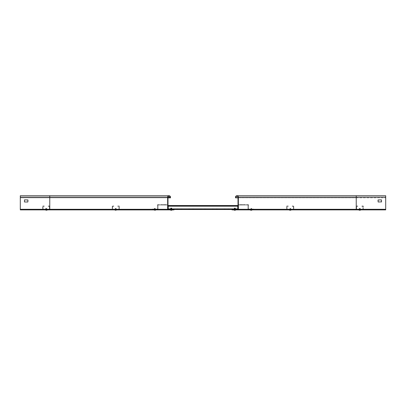 <?xml version="1.0" encoding="UTF-8"?>
<svg xmlns="http://www.w3.org/2000/svg" width="406" height="406" viewBox="0 0 406 406"><rect width="100%" height="100%" fill="white"/><g stroke="black" fill="none" stroke-linecap="round" stroke-linejoin="round"><path stroke-width="0.3" stroke-dasharray="2.03 1.52" d="M359.767 209.882L360.898 209.882L359.767 209.882M359.767 209.532L359.178 209.532L359.767 209.532M290.224 209.882L289.092 209.912L290.224 209.882M290.224 209.532L291.051 209.532L290.224 209.532M251.162 209.882L251.75 209.882L251.162 209.882M251.162 209.532L251.75 209.532L251.162 209.532M234.698 209.882L235.287 209.882L234.698 209.882M234.698 209.532L235.287 209.532L234.698 209.532M234.825 209.882L235.414 209.882L234.825 209.882M234.825 209.532L235.475 209.532L234.825 209.532M238.007 197.859L356.235 197.859L356.235 195.738L385.7 195.738L385.7 209.882L385.7 209.293L356.235 209.532L385.7 209.532L356.235 209.532L385.7 209.532L385.7 209.882L237.774 209.882A0.589 0.589 0 0 0 238.363 209.293L238.363 197.154A1.416 1.416 0 0 0 236.947 195.738A1.416 1.416 0 0 0 235.531 197.154L235.531 197.859L235.886 197.859L235.886 197.154A1.061 1.061 0 0 1 236.947 196.093A1.061 1.061 0 0 1 238.007 197.154L238.007 209.293L231.999 209.532L356.235 209.532L231.999 209.532L231.999 209.882L356.235 209.882L356.235 209.293L385.7 209.293L385.7 196.093L385.7 209.293L237.774 209.532L356.235 209.532L356.235 209.882L356.235 208.821L356.235 209.532L363.304 209.532L363.304 205.994L361.771 205.994L361.771 206.349L361.771 205.994L363.304 205.994L363.304 209.532L238.007 209.293L231.999 209.532L231.999 209.882L237.774 209.882A0.589 0.589 0 0 0 238.363 209.293L238.363 197.154A1.416 1.416 0 0 0 236.947 195.738A1.416 1.416 0 0 0 235.531 197.154L235.531 197.859L385.7 197.859L385.7 196.093L385.7 197.859L235.886 197.859L235.886 197.154A1.061 1.061 0 0 1 236.947 196.093A1.061 1.061 0 0 1 238.007 197.154L238.007 209.293L231.999 209.532L231.999 209.882L237.774 209.882A0.589 0.589 0 0 0 238.363 209.293L238.363 197.154A1.416 1.416 0 0 0 236.947 195.738A1.416 1.416 0 0 0 235.531 197.154L235.531 197.859L235.886 197.859L235.886 197.154A1.061 1.061 0 0 1 236.947 196.093A1.061 1.061 0 0 1 238.007 197.154L238.007 209.293L356.235 209.293L238.363 209.293M381.574 201.868L378.037 201.868L378.159 199.864L381.457 199.864L381.457 201.985L378.159 201.985L378.037 199.98L381.457 199.864L381.574 201.868L381.574 199.98M233.567 209.882L235.957 209.882M238.007 199.98L238.007 201.985L238.007 199.864L238.007 201.985L238.363 201.985L238.363 199.98L238.363 201.985L238.007 201.985L238.007 199.864L238.363 199.864L238.007 199.864L238.363 199.98L238.363 201.868L238.363 199.98L238.007 199.98M154.838 209.882L154.25 209.882L154.838 209.882M154.838 209.532L154.25 209.532L154.838 209.532M171.175 209.882L170.586 209.882L171.175 209.882M171.175 209.532L170.525 209.532L171.175 209.532M171.302 209.882L170.713 209.882L171.302 209.882M171.302 209.532L170.713 209.532L171.302 209.532M115.776 209.882L115.187 209.882L115.776 209.882M115.776 209.532L114.949 209.532L115.776 209.532M46.233 209.882L46.822 209.882L46.233 209.882M46.233 209.532L46.822 209.532L46.233 209.532M170.114 197.859L170.114 197.154A1.061 1.061 0 0 0 169.053 196.093A1.061 1.061 0 0 0 167.993 197.154L167.993 209.293L174.001 209.532L20.3 209.532L174.001 209.532L174.001 209.882L168.226 209.882A0.589 0.589 0 0 1 167.637 209.293L167.637 197.154A1.416 1.416 0 0 1 169.053 195.738A1.416 1.416 0 0 1 170.469 197.154L170.469 197.859L170.114 197.859L170.114 197.154A1.061 1.061 0 0 0 169.053 196.093A1.061 1.061 0 0 0 167.993 197.154L49.765 197.154L49.765 197.859L49.765 196.093L49.765 209.293L49.765 197.154L20.3 197.154L49.765 197.154L20.3 197.154L49.765 197.154L20.3 197.154L49.765 197.154L49.765 195.738L49.765 197.859L170.469 197.859L49.765 197.859L49.765 195.738L20.3 195.738L20.3 197.859L49.765 197.859L20.3 197.859L49.765 197.859L20.3 197.859L20.3 196.093L20.3 209.293L20.3 195.738L20.3 209.532L174.001 209.532L174.001 209.882L168.226 209.882A0.589 0.589 0 0 1 167.637 209.293L167.637 197.154A1.416 1.416 0 0 1 169.053 195.738A1.416 1.416 0 0 1 170.469 197.154L170.469 197.859L170.114 197.859L170.114 197.154A1.061 1.061 0 0 0 169.053 196.093A1.061 1.061 0 0 0 167.993 197.154L167.993 209.293L174.001 209.532L174.001 209.882L168.226 209.882A0.589 0.589 0 0 1 167.637 209.293L167.637 197.154A1.416 1.416 0 0 1 169.053 195.738A1.416 1.416 0 0 1 170.469 197.154L170.469 197.859L49.765 197.859L167.993 197.859M167.637 201.868L167.637 199.864L167.637 201.985L167.637 199.98L167.637 201.868L167.993 201.985L167.993 199.98L167.993 201.985L167.637 201.985L167.993 201.985L167.993 199.864L167.993 201.868L167.637 201.868M114.644 209.882L116.898 209.882M153.707 209.882L155.929 209.882M170.043 209.882L172.433 209.882M24.426 199.98L24.543 201.985L27.963 201.868L27.841 199.864L24.426 199.98L24.543 201.985L27.841 201.985L27.841 199.864L24.543 199.864L24.426 201.868M20.3 209.882L49.765 209.882L20.3 209.882L20.3 209.293L20.3 209.882L49.765 209.882L49.765 209.293L168.226 209.532L20.3 209.532L20.3 209.882M167.993 199.864L167.637 199.98L167.993 199.864M235.531 197.859L356.235 197.859L356.235 197.154L356.235 209.293L356.235 197.154L385.7 197.154L356.235 197.154L385.7 197.154L356.235 197.154L356.235 197.859L356.235 197.154L385.7 197.154L356.235 197.154L356.235 209.293L385.7 209.293M252.293 209.882L250.03 209.912L252.293 209.882M381.457 201.985L378.159 201.985M378.159 199.864L381.457 199.864M378.037 201.868L378.037 199.98M238.007 201.985L238.363 201.985L238.007 201.985M238.007 199.864L238.363 199.864L238.007 199.864M27.841 199.864L24.543 199.864M27.963 201.868L27.963 199.98M24.543 201.985L27.841 201.985M168.226 209.882L49.765 209.882L168.226 209.882M170.114 197.154L49.765 197.154L167.993 197.154L167.993 209.293L49.765 209.293L49.765 209.882L49.765 205.994L48.238 205.994L48.238 206.349L48.238 205.994L49.765 205.994L49.765 209.532L20.3 209.293M167.993 201.985L167.637 201.985L167.993 201.985M171.763 209.532L171.763 209.882L171.763 209.532L170.586 209.532L171.763 209.532L170.586 209.532L171.763 209.532L170.586 209.532L170.586 209.06L171.763 209.06L170.586 209.06L171.763 209.06L170.586 209.06L171.763 209.06L170.586 209.06L170.586 209.532L171.763 209.532L171.763 209.06M170.586 209.532L170.586 209.06M170.713 209.532L170.713 209.06L171.905 209.065L171.946 208.714L170.652 208.714L171.946 208.714L170.652 208.714L171.946 208.714L171.905 209.065L170.693 209.065L170.652 208.714L170.733 209.882L171.865 209.882L170.733 209.882L171.865 209.882L170.733 209.882L170.713 209.532L171.89 209.532L171.89 209.06L171.89 209.532L170.713 209.532L170.693 209.065L171.905 209.065L171.865 209.882L171.905 209.065L170.693 209.065L170.733 209.882L170.713 209.532L171.89 209.532L170.713 209.532M154.25 209.532L154.25 209.06L155.427 209.06L154.25 209.06L155.427 209.06L154.25 209.06L154.25 209.532L155.427 209.532L155.427 209.06L155.427 209.532L154.25 209.532L155.427 209.532L154.25 209.532L154.25 209.882L154.25 209.532M157.315 209.06L152.362 209.06L152.362 209.532L152.362 209.06L157.548 209.06L157.315 209.532L152.362 209.532L158.02 209.532L157.315 209.532L157.315 209.06M158.02 205.289L158.02 208.821L158.02 205.05L157.548 205.289L157.548 204.578L158.254 204.578L157.548 204.578L157.548 208.821L157.548 205.289L158.02 205.289M158.02 208.821L158.02 209.532L158.02 208.821L157.548 208.821L158.02 208.821M165.034 205.05L161.146 205.05L165.034 205.05L161.146 205.05L165.034 205.05L161.146 205.05L165.034 205.05L161.146 205.05L165.034 205.05L161.146 205.05L165.034 205.05L161.146 205.05L165.034 205.05L161.146 205.05L165.034 205.05L161.146 205.05L165.034 205.05L161.146 205.05L165.034 205.05L161.146 205.05L165.034 205.05L161.146 205.05L165.034 205.05L161.146 205.05L165.034 205.05L161.146 205.05L165.034 205.05L161.146 205.05L165.034 205.05L161.146 205.05L165.034 205.05L161.146 205.05L165.034 205.05L161.146 205.05L165.034 205.05L161.146 205.05L165.034 205.05L161.146 205.05L165.034 205.05L161.146 205.05L165.034 205.05L161.146 205.05L165.034 205.05L161.146 205.05L165.034 205.05L161.146 205.05L165.034 205.05L161.146 205.05L165.034 205.05L161.146 205.05L165.034 205.05L161.146 205.05L165.034 205.05L161.146 205.05L165.034 205.05L161.146 205.05L165.034 205.05L161.146 205.05L165.034 205.05L161.146 205.05L165.034 205.05L161.146 205.05L165.034 205.05L165.034 204.578L161.146 204.578L165.034 204.578L161.146 204.578L165.034 204.578L161.146 204.578L165.034 204.578L161.146 204.578L165.034 204.578L161.146 204.578L165.034 204.578L161.146 204.578L165.034 204.578L161.146 204.578L165.034 204.578L161.146 204.578L165.034 204.578L161.146 204.578L165.034 204.578L161.146 204.578L165.034 204.578L161.146 204.578L165.034 204.578L161.146 204.578L165.034 204.578L161.146 204.578L165.034 204.578L161.146 204.578L165.034 204.578L161.146 204.578L165.034 204.578L161.146 204.578L165.034 204.578L161.146 204.578L165.034 204.578L161.146 204.578L165.034 204.578L161.146 204.578L165.034 204.578L161.146 204.578L165.034 204.578L161.146 204.578L165.034 204.578L161.146 204.578L165.034 204.578L161.146 204.578L165.034 204.578L161.146 204.578L165.034 204.578L161.146 204.578L165.034 204.578L161.146 204.578L165.034 204.578L161.146 204.578L165.034 204.578L161.146 204.578L165.034 204.578L161.146 204.578L165.034 204.578L161.146 204.578L165.034 204.578L161.146 204.578L165.034 204.578L161.146 204.578L165.034 204.578L165.034 205.05M161.146 205.05L164.917 205.05L161.146 205.05L161.146 204.578L164.917 204.578L161.146 204.578L161.146 205.05M167.287 205.05L158.02 205.05L158.254 204.578L158.254 205.05L167.521 205.05L167.287 204.578L158.254 204.578L167.993 204.578L167.993 209.06L167.993 204.578L167.287 204.578L167.287 205.05M167.521 209.532L167.521 205.289L167.521 209.532L168.937 209.532L168.937 209.06L168.937 209.532L174.001 209.532L167.521 209.532M167.521 205.289L167.993 205.289L167.521 205.289M168.226 209.06L237.774 209.06L237.774 208.704L237.774 209.06L168.226 209.06L168.226 209.532L168.226 209.06L237.774 209.06L237.774 208.349L237.774 208.704L168.226 208.704L168.226 209.06L237.774 209.06L237.774 208.349L237.774 209.06L237.774 208.349L237.774 209.06L237.774 208.349L237.774 208.704L168.226 208.704L168.226 209.06L168.226 208.349L168.226 208.704L237.774 208.704L168.226 208.704L168.226 209.06L168.226 208.349L168.226 209.06L168.226 208.349L168.226 209.06L237.774 209.06L237.774 208.349L237.774 208.704L168.226 208.704L168.226 209.06L168.226 208.349L168.226 209.06L237.774 209.06L237.774 209.532L237.774 206.228L237.774 208.704L168.226 208.704L168.226 206.228L168.226 209.532L168.226 209.06L172.824 209.06L172.824 209.532L172.824 209.06L174.001 209.06L167.993 209.06M174.001 209.532L174.001 209.06L174.001 209.532L168.226 209.532L237.774 209.532L237.063 209.532L237.063 209.06L237.063 209.532L231.999 209.532L238.479 209.532L238.479 205.289L238.479 209.532L237.774 209.532L237.774 209.06L233.176 209.06L238.007 209.06L238.007 205.289L238.007 209.06M234.237 209.532L234.237 209.882L234.237 209.532L235.414 209.532L234.237 209.532L235.414 209.532L234.237 209.532L235.414 209.532L235.414 209.06L234.237 209.06L235.414 209.06L234.237 209.06L235.414 209.06L234.237 209.06L235.414 209.06L235.414 209.532L234.237 209.532L234.237 209.06M235.414 209.532L235.414 209.06M235.287 209.532L235.287 209.06L234.11 209.06L235.307 209.065L235.348 208.714L234.054 208.714L235.475 208.714L234.176 208.714L235.475 208.714L234.176 208.714L235.348 208.714L235.307 209.065L234.095 209.065L234.054 208.714L234.095 209.065L235.307 209.065L234.095 209.065L234.135 209.882L235.267 209.882L234.135 209.882L234.095 209.065L235.307 209.065L235.267 209.882L235.287 209.532L234.11 209.532L234.11 209.06L234.11 209.532L235.287 209.532L235.287 209.06L235.267 209.882L235.287 209.532L234.11 209.532L235.287 209.532M251.75 209.532L251.75 209.06L250.573 209.06L251.75 209.06L250.573 209.06L251.75 209.06L251.75 209.532L250.573 209.532L250.573 209.06L250.573 209.532L251.75 209.532L250.573 209.532L251.75 209.532L251.75 209.882L251.75 209.532M248.685 209.06L253.638 209.06L253.638 209.532L253.638 209.06L248.452 209.06L248.685 209.532L253.638 209.532L247.98 209.532L248.685 209.532L248.685 209.06M247.98 205.289L247.98 208.821L247.98 205.05L248.452 205.289L248.452 204.578L247.746 204.578L248.452 204.578L248.452 208.821L248.452 205.289L247.98 205.289M247.98 208.821L247.98 209.532L247.98 208.821L248.452 208.821L247.98 208.821M240.966 205.05L244.854 205.05L240.966 205.05L244.854 205.05L240.966 205.05L244.854 205.05L240.966 205.05L244.854 205.05L240.966 205.05L244.854 205.05L240.966 205.05L244.854 205.05L240.966 205.05L244.854 205.05L240.966 205.05L244.854 205.05L240.966 205.05L244.854 205.05L240.966 205.05L244.854 205.05L240.966 205.05L244.854 205.05L240.966 205.05L244.854 205.05L240.966 205.05L244.854 205.05L240.966 205.05L244.854 205.05L240.966 205.05L244.854 205.05L240.966 205.05L244.854 205.05L240.966 205.05L244.854 205.05L240.966 205.05L244.854 205.05L240.966 205.05L244.854 205.05L240.966 205.05L244.854 205.05L240.966 205.05L244.854 205.05L240.966 205.05L244.854 205.05L240.966 205.05L244.854 205.05L240.966 205.05L244.854 205.05L240.966 205.05L244.854 205.05L240.966 205.05L244.854 205.05L240.966 205.05L244.854 205.05L240.966 205.05L244.854 205.05L240.966 205.05L244.854 205.05L240.966 205.05L244.854 205.05L240.966 205.05L244.854 205.05L240.966 205.05L240.966 204.578L244.854 204.578L240.966 204.578L244.854 204.578L240.966 204.578L244.854 204.578L240.966 204.578L244.854 204.578L240.966 204.578L244.854 204.578L240.966 204.578L244.854 204.578L240.966 204.578L244.854 204.578L240.966 204.578L244.854 204.578L240.966 204.578L244.854 204.578L240.966 204.578L244.854 204.578L240.966 204.578L244.854 204.578L240.966 204.578L244.854 204.578L240.966 204.578L244.854 204.578L240.966 204.578L244.854 204.578L240.966 204.578L244.854 204.578L240.966 204.578L244.854 204.578L240.966 204.578L244.854 204.578L240.966 204.578L244.854 204.578L240.966 204.578L244.854 204.578L240.966 204.578L244.854 204.578L240.966 204.578L244.854 204.578L240.966 204.578L244.854 204.578L240.966 204.578L244.854 204.578L240.966 204.578L244.854 204.578L240.966 204.578L244.854 204.578L240.966 204.578L244.854 204.578L240.966 204.578L244.854 204.578L240.966 204.578L244.854 204.578L240.966 204.578L244.854 204.578L240.966 204.578L244.854 204.578L240.966 204.578L244.854 204.578L240.966 204.578L244.854 204.578L240.966 204.578L240.966 205.05M244.854 205.05L241.083 205.05L244.854 205.05L244.854 204.578L241.083 204.578L244.854 204.578L244.854 205.05M238.713 205.05L247.98 205.05L247.746 204.578L247.746 205.05L238.479 205.05L238.713 204.578L247.746 204.578L238.007 204.578L238.007 205.289L238.007 204.578L238.713 204.578L238.713 205.05M238.479 205.289L238.007 205.289L238.479 205.289M231.999 209.06L233.176 209.06L231.999 209.06L231.999 209.532L231.999 209.06M233.176 209.532L233.176 209.06L233.176 209.532M237.774 209.06L237.774 206.7L237.774 209.176L168.226 209.176L237.774 209.176L237.774 209.532L231.999 209.532M234.825 209.176L235.475 209.176L234.825 209.176M171.175 209.176L170.525 209.176L171.175 209.176M168.226 209.532L168.226 206.7L168.226 209.176L237.774 209.176L237.774 205.994L168.226 205.994L237.774 205.994L168.226 205.994L237.774 205.994L168.226 205.994L237.774 205.994L168.226 205.994L168.226 208.821L168.226 205.994L168.226 206.349L237.774 206.349L168.226 206.349L168.226 205.994L168.226 209.532L237.774 209.532L237.774 209.176L168.226 209.176L168.226 209.532L237.774 209.532L237.774 205.994L237.774 206.349L168.226 206.349L237.774 206.349L237.774 205.994L237.774 206.349L168.226 206.349L237.774 206.349L237.774 205.994L237.774 206.349L168.226 206.349L168.226 209.532L168.226 206.349L237.774 206.349L237.774 205.994L237.774 209.532M228.106 209.532L224.219 209.532L228.933 209.532L224.219 209.532L228.933 209.532L228.106 209.532L228.106 209.176L225.041 209.176L228.933 209.176L224.219 209.176L228.933 209.176L228.106 209.176L228.106 209.532M216.322 209.532L212.429 209.532L217.144 209.532L212.429 209.532L217.144 209.532L216.322 209.532L216.322 209.176L213.257 209.176L217.144 209.176L212.429 209.176L217.144 209.176L216.322 209.176L216.322 209.532M180.959 209.532L177.067 209.532L181.781 209.532L177.067 209.532L181.781 209.532L180.959 209.532L180.959 209.176L177.894 209.176L181.781 209.176L177.067 209.176L181.781 209.176L180.959 209.176L180.959 209.532M192.743 209.532L188.856 209.532L193.571 209.532L188.856 209.532L193.571 209.532L192.743 209.532L192.743 209.176L189.678 209.176L193.571 209.176L188.856 209.176L193.571 209.176L192.743 209.176L192.743 209.532M204.533 209.532L200.64 209.532L205.36 209.532L200.64 209.532L205.36 209.532L204.533 209.532L204.533 209.176L201.467 209.176L205.36 209.176L200.64 209.176L205.36 209.176L204.533 209.176L204.533 209.532M225.041 209.176L224.219 209.176L225.041 209.176L225.041 209.532L225.041 209.176M213.257 209.176L212.429 209.176L213.257 209.176L213.257 209.532L213.257 209.176M177.894 209.176L177.067 209.176L177.894 209.176L177.894 209.532L177.894 209.176M189.678 209.176L188.856 209.176L189.678 209.176L189.678 209.532L189.678 209.176M201.467 209.176L200.64 209.176L201.467 209.176L201.467 209.532L201.467 209.176M359.122 209.532L359.122 209.176L360.416 209.176L359.122 209.176L360.416 209.176L359.122 209.176L359.122 209.532L360.416 209.532L360.416 209.176L360.416 209.532L359.122 209.532M361.771 206.349L362.949 206.349L361.771 206.349M362.949 206.7L362.949 209.176L362.949 206.7M357.762 206.349L357.762 205.994L356.235 205.994L357.762 205.994L357.762 206.349L356.94 206.349L357.762 206.349M356.94 206.349L356.585 206.349L356.94 206.349M356.235 206.7L356.235 208.821L356.235 206.7M356.585 208.821L356.585 206.349L356.585 208.821M360.594 209.532L358.945 209.532L360.594 209.532L358.945 209.532L360.594 209.532L358.945 209.532L360.594 209.532L358.945 209.532L360.594 209.532L358.945 209.532L360.594 209.532L360.594 209.176L358.945 209.176L360.594 209.176L358.945 209.176L360.594 209.176L358.945 209.176L360.594 209.176L358.945 209.176L360.594 209.176L358.945 209.176L360.594 209.176L360.594 209.532M362.599 209.176L356.585 209.176L362.599 209.176M358.945 209.532L358.945 209.176L358.945 209.532M45.584 209.532L45.584 209.176L46.878 209.176L45.584 209.176L46.878 209.176L45.584 209.176L45.584 209.532L46.878 209.532L46.878 209.176L46.878 209.532L45.584 209.532M48.238 206.349L49.415 206.349L48.238 206.349M49.415 206.7L49.415 209.176L49.415 206.7M44.229 206.349L44.229 205.994L42.696 205.994L44.229 205.994L44.229 206.349L43.401 206.349L44.229 206.349M43.401 206.349L43.051 206.349L43.401 206.349M42.696 206.7L42.696 209.532L42.696 206.7M43.051 208.821L43.051 206.349L43.051 208.821M47.055 209.532L45.406 209.532L47.055 209.532L45.406 209.532L47.055 209.532L45.406 209.532L47.055 209.532L45.406 209.532L47.055 209.532L45.406 209.532L47.055 209.532L47.055 209.176L45.406 209.176L47.055 209.176L45.406 209.176L47.055 209.176L45.406 209.176L47.055 209.176L45.406 209.176L47.055 209.176L45.406 209.176L47.055 209.176L47.055 209.532M43.401 209.532L49.06 209.532L43.401 209.532M49.06 209.176L43.051 209.176L49.06 209.176M45.406 209.532L45.406 209.176L45.406 209.532M115.776 209.176L114.949 209.176L115.776 209.176M116.481 209.176L112.594 209.176L112.944 209.532L112.239 209.532L116.481 209.532L112.944 209.532L112.944 209.176L118.958 209.176L116.481 209.176L116.481 209.532L119.313 209.532L116.481 209.532L116.481 209.176M112.594 206.7L112.594 209.176L112.594 206.349L112.239 206.7L112.239 209.532L112.239 208.821L112.594 208.821L112.239 208.821L112.239 205.994L113.771 205.994L113.771 206.349L113.771 205.994L112.239 205.994L112.239 206.7L112.594 206.7M112.944 206.349L113.771 206.349L112.594 206.349L112.944 205.994L112.944 206.349M119.313 208.821L119.313 205.994L118.603 205.994L119.313 205.994L119.313 208.821M118.958 208.821L118.958 206.349L118.603 206.349L118.958 206.349L118.958 208.821M118.603 205.994L117.781 205.994L117.781 206.349L117.781 205.994L118.603 205.994M118.603 206.349L117.781 206.349L118.603 206.349M290.224 209.176L291.051 209.176L290.224 209.176M289.519 209.176L293.406 209.176L293.056 209.532L293.761 209.532L289.519 209.532L293.056 209.532L293.056 209.176L287.042 209.176L289.519 209.176L289.519 209.532L286.687 209.532L289.519 209.532L289.519 209.176M293.406 206.7L293.406 209.176L293.406 206.349L293.761 206.7L293.761 209.532L293.761 208.821L293.406 208.821L293.761 208.821L293.761 205.994L292.229 205.994L292.229 206.349L292.229 205.994L293.761 205.994L293.761 206.7L293.406 206.7M293.056 206.349L292.229 206.349L293.406 206.349L293.056 205.994L293.056 206.349M286.687 208.821L286.687 205.994L287.397 205.994L286.687 205.994L286.687 208.821M287.042 208.821L287.042 206.349L287.397 206.349L287.042 206.349L287.042 208.821M287.397 205.994L288.219 205.994L288.219 206.349L288.219 205.994L287.397 205.994M287.397 206.349L288.219 206.349L287.397 206.349M359.767 209.912L360.898 209.912L359.767 209.912M359.767 210.262L360.051 210.262L359.767 210.262M359.767 208.481L360.183 208.481L359.767 208.481M359.767 208.714L360.416 208.714L359.767 208.714M359.767 208.831L360.416 208.831L359.767 208.831M359.767 209.176L360.335 209.176L359.767 209.176M290.173 210.262L290.508 210.262L290.173 210.262M290.148 208.481L290.635 208.481L290.148 208.481M290.102 208.714L290.874 208.714L290.102 208.714M290.102 208.831L290.874 208.831L290.102 208.831M251.05 210.262L251.446 210.262L251.05 210.262M250.999 208.481L251.573 208.481L250.999 208.481M250.908 208.714L251.811 208.714L250.908 208.714M250.908 208.831L251.811 208.831L250.908 208.831M250.938 209.176L251.73 209.176L250.938 209.176M250.938 209.882L251.73 209.882L250.938 209.882M234.531 210.262L233.694 209.882M234.313 208.598L235.348 208.598L234.313 208.598M234.506 208.481L235.236 208.481L234.506 208.481M234.323 208.831L235.475 208.831L234.323 208.831M234.389 209.176L235.389 209.176L234.389 209.176M170.921 210.262L171.459 210.262L170.921 210.262M170.804 208.481L171.586 208.481L170.804 208.481M170.596 208.714L171.824 208.714L170.596 208.714M170.596 208.831L171.824 208.831L170.596 208.831M170.667 209.176L171.743 209.176L170.667 209.176M170.667 209.882L171.743 209.882L170.667 209.882M172.306 209.882L170.17 209.912L172.306 209.912L171.555 210.262M170.901 208.359L171.713 208.359L170.901 208.359M170.672 208.598L171.946 208.598L170.672 208.598M45.102 209.882L47.365 209.882L45.102 209.882M47.365 209.912L45.102 209.912A1.888 1.888 0 0 0 45.949 210.262L46.512 210.262M45.817 208.481L46.878 208.714L46.797 209.882L45.665 209.882L46.797 209.882L45.665 209.882L46.797 209.882L46.797 209.176L45.665 209.176L46.797 209.176L45.665 209.176L45.665 209.882L45.665 209.176L46.837 209.181L45.624 209.181L46.837 209.181L45.624 209.181L46.837 209.181L46.878 208.831L45.584 208.831L46.878 208.831L45.584 208.831L45.624 209.181L45.584 208.831L46.878 208.831L45.584 208.831L46.878 208.714L45.584 208.714L46.644 208.481L45.817 208.481M114.654 209.912L116.898 209.912M115.497 210.262L116.055 210.262M115.365 208.481L116.187 208.481L115.126 208.714L116.426 208.714L115.126 208.831L116.426 208.831L115.126 208.831L115.167 209.181L116.385 209.181L116.187 208.481M116.339 209.882L116.339 209.176L115.167 209.181L116.339 209.176L115.208 209.176L115.208 209.882L116.339 209.882L115.213 209.882M153.747 209.912L155.929 209.912M154.564 210.262L155.112 210.262M154.442 208.481L155.249 208.481L154.189 208.714L155.488 208.714L154.189 208.831L155.488 208.831L154.189 208.831L154.229 209.181L155.447 209.181L155.249 208.481M155.402 209.882L155.402 209.176L154.229 209.181L155.402 209.176L154.27 209.176L154.27 209.882L155.402 209.882L154.29 209.882M170.931 208.359L171.713 208.359L170.931 208.359M170.718 208.598L171.946 208.598L170.718 208.598M170.956 210.262L171.393 210.262M170.855 208.481L171.586 208.481L170.855 208.481M170.672 208.714L171.824 208.714L170.672 208.714M170.672 208.831L171.824 208.831L170.672 208.831M170.738 209.176L171.743 209.176L170.738 209.176M170.738 209.882L171.743 209.882L170.738 209.882M234.658 210.262L234.993 210.262M234.577 208.481L235.236 208.481L234.577 208.481M234.435 208.831L235.475 208.831L234.435 208.831M234.485 209.176L235.389 209.176L234.485 209.176M234.536 208.359L235.115 208.359L234.536 208.359M234.445 208.598L235.348 208.598L234.445 208.598M250.878 210.262L251.218 210.262M251.086 208.481L251.573 208.481L251.086 208.481M251.04 208.714L251.811 208.714L251.04 208.714M251.04 208.831L251.811 208.831L251.04 208.831M251.055 209.176L251.73 209.176L251.055 209.176M251.055 209.882L251.73 209.882L251.055 209.882M289.94 210.262L290.508 210.262M290.224 208.481L289.813 208.481L290.224 208.481M290.224 208.714L290.874 208.714L290.224 208.714M290.224 208.831L290.874 208.831L290.224 208.831M359.949 209.882L358.635 209.882L359.949 209.882M358.635 209.882L360.898 209.882M359.833 208.481L359.356 208.481L359.833 208.481M359.873 208.714L359.122 208.714L359.873 208.714M359.873 208.831L359.122 208.831L359.873 208.831M359.858 209.176L359.203 209.176L359.858 209.176M359.858 209.882L359.203 209.882L359.858 209.882M234.825 208.704L235.475 208.704L234.825 208.704M234.825 209.06L235.475 209.06L234.825 209.06M171.175 208.704L170.525 208.704L171.175 208.704M171.175 209.06L170.525 209.06L171.175 209.06M237.774 205.994L237.774 205.522L237.774 206.228L237.774 205.522L168.226 205.522L237.774 205.522L168.226 205.522L237.774 205.522L168.226 205.522L237.774 205.522L168.226 205.522L237.774 205.522L168.226 205.522L237.774 205.522L168.226 205.522L168.226 206.228L168.226 205.522L168.226 205.878L237.774 205.878L168.226 205.878L168.226 205.522L168.226 205.994M237.774 205.878L168.226 205.878L168.226 205.522L168.226 206.228L168.226 205.878L237.774 205.878L237.774 205.522L237.774 205.878L168.226 205.878L168.226 205.522L168.226 206.228L168.226 205.522L168.226 206.228L168.226 205.878L237.774 205.878L237.774 205.522L237.774 205.878L168.226 205.878L237.774 205.878L237.774 205.522L237.774 206.228L237.774 205.878L168.226 205.878L237.774 205.878L237.774 205.522L237.774 206.228L237.774 205.522L237.774 205.878L168.226 205.878L168.226 206.228L168.226 205.878L237.774 205.878L237.774 205.522L237.774 205.878M228.106 209.06L224.219 209.06L228.933 209.06L224.219 209.06L228.933 209.06L224.219 209.06L228.933 209.06L228.106 209.06L228.106 208.704L225.041 208.704L228.933 208.704L224.219 208.704L228.933 208.704L224.219 208.704L228.933 208.704L228.106 208.704L228.106 209.06M216.322 209.06L212.429 209.06L217.144 209.06L212.429 209.06L217.144 209.06L212.429 209.06L217.144 209.06L216.322 209.06L216.322 208.704L213.257 208.704L217.144 208.704L212.429 208.704L217.144 208.704L212.429 208.704L217.144 208.704L216.322 208.704L216.322 209.06M180.959 209.06L177.067 209.06L181.781 209.06L177.067 209.06L181.781 209.06L177.067 209.06L181.781 209.06L180.959 209.06L180.959 208.704L177.894 208.704L181.781 208.704L177.067 208.704L181.781 208.704L177.067 208.704L181.781 208.704L180.959 208.704L180.959 209.06M192.743 209.06L188.856 209.06L193.571 209.06L188.856 209.06L193.571 209.06L188.856 209.06L193.571 209.06L192.743 209.06L192.743 208.704L189.678 208.704L193.571 208.704L188.856 208.704L193.571 208.704L188.856 208.704L193.571 208.704L192.743 208.704L192.743 209.06M204.533 209.06L200.64 209.06L205.36 209.06L200.64 209.06L205.36 209.06L200.64 209.06L205.36 209.06L204.533 209.06L204.533 208.704L201.467 208.704L205.36 208.704L200.64 208.704L205.36 208.704L200.64 208.704L205.36 208.704L204.533 208.704L204.533 209.06M225.041 208.704L224.219 208.704L225.041 208.704L225.041 209.06L225.041 208.704M213.257 208.704L212.429 208.704L213.257 208.704L213.257 209.06L213.257 208.704M177.894 208.704L177.067 208.704L177.894 208.704L177.894 209.06L177.894 208.704M189.678 208.704L188.856 208.704L189.678 208.704L189.678 209.06L189.678 208.704M201.467 208.704L200.64 208.704L201.467 208.704L201.467 209.06L201.467 208.704M234.191 209.532L235.957 209.532L233.694 209.532L235.957 209.532L233.694 209.532L235.957 209.532L233.694 209.532L234.191 209.532L234.176 209.176L234.176 209.532M234.191 209.557L235.957 209.557L234.191 209.557M234.668 209.907L235.11 209.907L234.668 209.907M234.592 208.009L235.236 208.009L234.592 208.009M234.46 208.242L235.475 208.242L234.46 208.242M234.506 208.704L235.389 208.704L234.506 208.704M234.506 209.532L235.389 209.532L234.506 209.532M170.373 209.532L172.306 209.532L170.373 209.532M170.373 209.557L172.306 209.557L170.373 209.557M170.977 209.907L171.459 209.907L170.977 209.907M170.885 208.009L171.586 208.009L170.885 208.009M170.718 208.242L171.824 208.242L170.718 208.242M170.718 208.359L171.824 208.359L170.718 208.359M170.774 208.704L171.743 208.704L170.774 208.704M170.774 209.532L171.743 209.532L170.774 209.532M385.7 197.154L356.235 197.154L356.235 195.738L356.235 197.154L235.886 197.154L356.235 197.154L356.235 196.093L356.235 197.154L238.363 197.154M238.007 201.868L238.363 201.868L238.007 201.868M167.637 197.154L167.993 197.154M167.993 199.98L167.637 199.98L167.993 199.98M20.3 197.154L49.765 197.154L49.765 209.293L167.637 209.293M164.917 205.05L164.917 204.578L164.917 205.05M161.263 205.05L161.263 204.578L161.263 205.05M241.083 205.05L241.083 204.578L241.083 205.05M244.737 205.05L244.737 204.578L244.737 205.05M359.178 209.532L359.178 209.882L359.178 209.532M289.635 209.532L289.635 209.882L289.635 209.532M250.573 209.532L250.573 209.882L250.573 209.532M234.11 209.532L234.11 209.882L234.11 209.532M236.947 196.093L237.88 196.093M290.813 209.532L290.813 209.882L290.813 209.532M360.355 209.532L360.355 209.882L360.355 209.532M115.187 209.532L115.187 209.882L115.187 209.532M45.645 209.532L45.645 209.882L45.645 209.532M169.053 196.093L168.12 196.093M46.822 209.532L46.822 209.882L46.822 209.532M116.365 209.532L116.365 209.882L116.365 209.532M171.89 209.532L171.89 209.882L171.89 209.532M155.427 209.532L155.427 209.882L155.427 209.532M356.235 195.738L236.947 195.738M49.765 195.738L169.053 195.738M170.525 209.532L170.525 209.176L170.525 209.532M171.824 209.532L171.824 209.176L171.824 209.532M235.475 209.532L235.475 209.176L235.475 209.532M200.64 209.532L200.64 209.176L200.64 209.532M205.36 209.532L205.36 209.176L205.36 209.532M188.856 209.532L188.856 209.176L188.856 209.532M193.571 209.532L193.571 209.176L193.571 209.532M177.067 209.532L177.067 209.176L177.067 209.532M181.781 209.532L181.781 209.176L181.781 209.532M212.429 209.532L212.429 209.176L212.429 209.532M217.144 209.532L217.144 209.176L217.144 209.532M224.219 209.532L224.219 209.176L224.219 209.532M228.933 209.532L228.933 209.176L228.933 209.532M114.949 209.176L114.949 209.532L114.949 209.176M115.126 209.176L115.126 209.532L115.126 209.176M116.426 209.176L116.426 209.532L116.426 209.176M116.598 209.176L116.598 209.532L116.598 209.176M291.051 209.176L291.051 209.532L291.051 209.176M290.874 209.176L290.874 209.532L290.874 209.176M289.574 209.176L289.574 209.532L289.574 209.176M289.402 209.176L289.402 209.532L289.402 209.176M360.183 208.481L360.376 209.181L359.767 209.181L360.376 209.181L360.335 209.882L360.183 208.481M359.203 209.176L359.203 209.882L359.163 209.181L359.767 209.181L359.163 209.181L359.122 208.831L359.163 209.181L360.376 209.181L359.203 209.176M290.635 208.481L290.833 209.181L289.615 209.181L289.574 208.831L289.615 209.181L290.833 209.181L290.792 209.882L290.635 208.481M289.661 209.176L289.661 209.882L289.615 209.181L290.833 209.181L289.661 209.176M251.573 208.481L251.771 209.181L250.553 209.181L250.512 208.831L250.553 209.181L251.771 209.181L251.73 209.882L251.573 208.481M250.598 209.176L250.598 209.882L250.553 209.181L251.771 209.181L250.598 209.176M235.83 209.882L234.983 210.262L235.83 209.882M235.115 208.359L235.348 208.714L235.115 208.359M235.236 208.481L235.434 209.181L234.216 209.181L234.176 208.831L234.216 209.181L235.434 209.181L235.389 209.882L235.236 208.481M234.257 209.176L234.257 209.882L234.216 209.181L235.434 209.181L234.257 209.176M234.176 208.714L234.176 209.06M171.586 208.481L171.784 209.181L170.566 209.181L170.525 208.831L170.566 209.181L171.784 209.181L171.743 209.882L171.586 208.481M170.611 209.176L170.611 209.882L170.566 209.181L171.784 209.181L170.611 209.176M170.525 208.714L170.525 209.06M171.713 208.359L171.946 208.714L171.713 208.359M170.17 209.912L171.017 210.262L170.17 209.912M171.824 209.06L171.824 208.704M235.475 209.06L235.475 208.704M200.64 209.06L200.64 208.704M205.36 209.06L205.36 208.704M188.856 209.06L188.856 208.704M193.571 209.06L193.571 208.704M177.067 209.06L177.067 208.704M181.781 209.06L181.781 208.704M212.429 209.06L212.429 208.704M217.144 209.06L217.144 208.704M224.219 209.06L224.219 208.704M228.933 209.06L228.933 208.704M235.957 209.532L235.11 209.907M235.236 208.009L235.434 208.709L234.216 208.709L234.176 208.359L234.216 208.709L235.434 208.709L235.389 209.532L235.475 208.359L235.434 208.709L234.216 208.709L234.257 209.532L234.216 208.709L235.434 208.709L234.216 208.709L234.414 208.009M233.694 209.532L234.541 209.907M172.306 209.532L171.459 209.907M171.586 208.009L171.784 208.709L170.566 208.709L170.525 208.359L170.566 208.709L171.784 208.709L171.743 209.532L171.824 208.359L171.784 208.709L170.566 208.709L170.611 209.532L170.566 208.709L171.784 208.709L170.566 208.709L170.764 208.009M170.043 209.532L170.89 209.907M235.389 209.532L235.389 208.704L234.216 208.709L234.257 209.532M171.743 209.532L171.743 208.704L170.566 208.709L170.611 209.532"/><path stroke-width="0.61" d="M238.363 209.293L238.363 197.154A1.416 1.416 0 0 0 236.947 195.738A1.416 1.416 0 0 0 235.531 197.154L235.531 197.859L235.886 197.859L235.886 197.154A1.061 1.061 0 0 1 236.947 196.093A1.061 1.061 0 0 1 238.007 197.154L238.007 209.293L231.999 209.532L231.999 209.882L237.774 209.882A0.589 0.589 0 0 0 238.363 209.293L356.235 209.293L356.235 209.882L235.957 209.882L385.7 209.882L385.7 195.738L236.947 195.738M381.574 201.868L378.159 201.985L378.037 199.98L381.457 199.864L381.457 201.985M235.531 197.859L238.007 197.859M231.999 209.882L233.567 209.882L231.999 209.882M167.637 209.293L167.637 197.154A1.416 1.416 0 0 1 169.053 195.738A1.416 1.416 0 0 1 170.469 197.154L170.469 197.859L170.114 197.859L170.114 197.154A1.061 1.061 0 0 0 169.053 196.093A1.061 1.061 0 0 0 167.993 197.154L167.993 209.293L174.001 209.532L174.001 209.882L168.226 209.882A0.589 0.589 0 0 1 167.637 209.293L49.765 209.293L49.765 195.738L169.053 195.738M167.993 197.859L170.114 197.859M49.765 195.738L20.3 195.738L20.3 209.882L170.043 209.882L170.956 210.262M20.3 209.293L49.765 209.293L49.765 209.882L114.654 209.882L115.497 210.262M114.644 209.912L153.747 209.912M155.929 209.882L170.043 209.882M172.433 209.882L170.043 209.912L171.393 210.262M24.543 201.985L27.841 201.985L27.963 199.98L24.543 199.864L24.426 201.868M168.226 205.994L237.774 205.994L237.774 205.522L168.226 205.522L168.226 209.532M174.001 209.532L231.999 209.532M237.774 205.994L237.774 209.532M47.365 209.912L47.365 209.912A1.888 1.888 0 0 1 46.512 210.262L45.102 209.882L47.365 209.912L46.512 210.262M116.908 209.912L115.492 210.262M155.929 209.912L153.707 209.912L155.122 210.262L155.97 209.882M171.555 210.262L172.306 209.882M235.957 209.882L233.567 209.912L234.658 210.262M234.993 210.262L233.567 209.882M251.218 210.262L250.03 209.912L250.878 210.262M290.508 210.262L291.356 209.912L290.508 210.262L289.092 209.912L289.94 210.262M360.898 209.882L358.635 209.912L359.488 210.262L358.635 209.882M385.7 209.293L356.235 209.293L356.235 197.154L385.7 197.154M238.363 197.154L356.235 197.154L356.235 195.738M167.993 197.154L170.114 197.154M20.3 197.154L167.637 197.154M237.88 196.093L236.947 196.093M168.12 196.093L169.053 196.093M360.898 209.912L360.051 210.262L360.898 209.912M252.293 209.912L251.446 210.262L252.293 209.912M235.957 209.912L235.11 210.262L235.957 209.912M172.433 209.912L171.581 210.262L172.433 209.912M233.694 209.882L234.541 210.262"/></g></svg>
